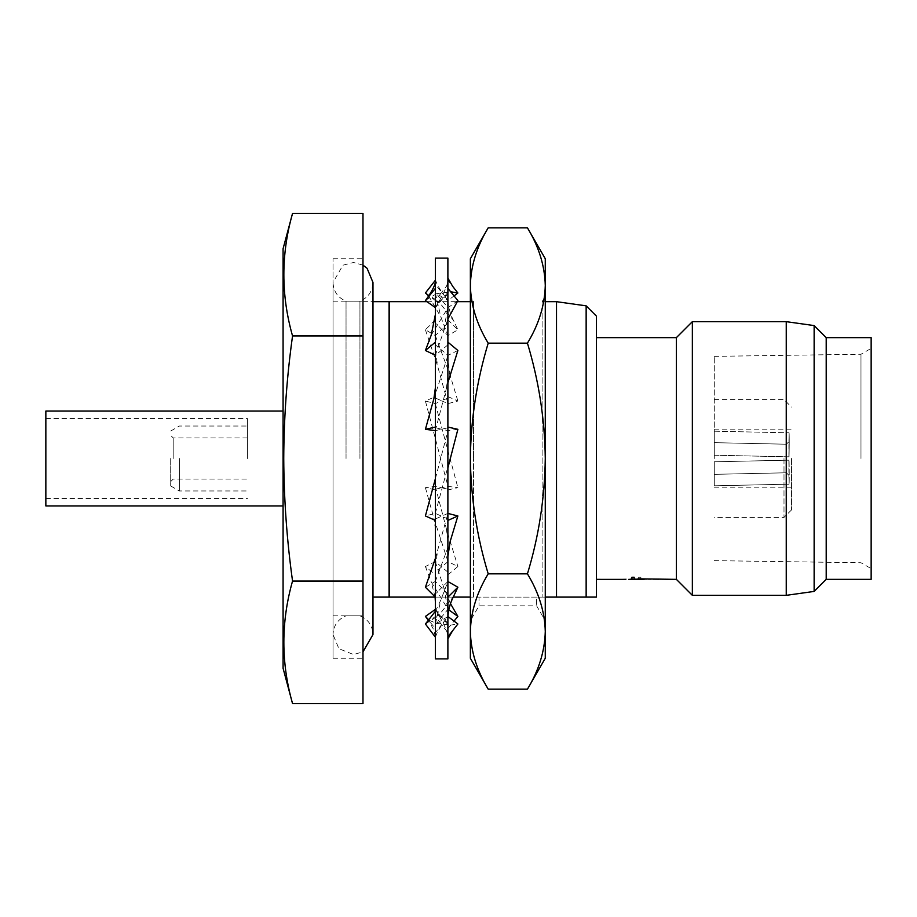 <?xml version="1.0" encoding="UTF-8"?>
<svg xmlns="http://www.w3.org/2000/svg" width="917" height="917" viewBox="0 0 917 917"><rect width="100%" height="100%" fill="white"/><g stroke="black" fill="none" stroke-linecap="round" stroke-linejoin="round"><path stroke-width="0.69" stroke-dasharray="4.58 3.44" d="M359.945 458.5L359.945 301.177L359.945 458.5M346.041 458.5L346.041 301.177L346.041 458.5M447.886 258.101L447.886 658.899M435.403 658.899L435.403 258.101M447.886 632.615L447.886 280.212L447.886 636.788L447.886 632.615L441.65 624.615L435.403 632.615L435.403 636.788L435.403 280.212L435.403 637.624C435.919 636.352 435.632 632.868 447.038 617.714L441.65 624.615L435.311 616.499L426.015 623.537M447.943 616.545L447.038 617.714M447.886 624.637L441.65 617.003L435.403 624.637M425.408 616.419L435.403 628.626M448.803 609.862L447.977 609.266L441.65 617.003L435.403 609.369M435.403 609.438L438.246 614.333C445.215 626.196 448.424 634.151 447.886 638.186L447.886 636.788M435.311 307.734L438.246 302.667C445.215 290.804 448.424 282.849 447.886 278.814L447.886 280.212L452.631 286.287M435.403 279.811L435.403 284.385L441.65 292.385L435.311 300.501L429.03 295.744M438.246 614.333L450.224 625.142L457.881 623.996M429.271 620.362L436.572 623.331L447.943 616.533M447.886 628.626L454.041 621.096M447.886 572.139L441.65 566.924L435.403 572.139M447.886 574.867L457.881 566.523L447.977 561.628L441.65 566.924L435.311 561.628L425.408 566.523L435.403 574.867M435.311 561.628L443.771 587.533L450.488 603.661M425.408 566.523L431.185 581.756L447.977 609.266M447.886 489.197L441.65 487.787L435.403 489.197M447.886 489.942L457.881 487.684L447.977 486.365L441.65 487.787L435.311 486.365L425.408 487.684L435.403 489.942M435.311 486.365L446.361 528.754L457.881 566.523M425.408 487.684L433.856 518.174L447.977 561.628M447.886 398.035L441.65 400.809L435.403 398.035M447.886 396.58L457.881 401.027L447.977 403.629L441.65 400.809L435.311 403.629L425.408 401.027L435.403 396.58M435.311 403.629L457.881 487.684M425.408 401.027L447.977 486.365M447.886 323.071L441.65 329.283L435.403 323.071M447.886 319.815L457.881 329.765L447.977 335.599L441.65 329.283L435.311 335.599L425.408 329.765L435.403 319.815M435.311 335.599L450.178 375.557L457.881 401.027M425.408 329.765L437.638 366.17L447.977 403.629M447.886 284.385L441.65 292.385L447.977 300.501L454.041 295.904M435.311 300.501L438.911 301.716L453.56 320.572L457.881 329.765M425.408 293.004L426.015 293.463M428.789 296.099L440.859 317.03L447.977 335.599M447.886 292.363L435.403 307.631M457.881 300.581L447.977 307.734L435.403 292.363M438.246 302.667L450.66 291.766M425.729 300.203L436.572 293.669L447.977 300.501M447.886 344.861L435.403 355.292M457.881 350.477L447.977 355.372L435.403 344.861M435.311 355.372L447.886 319.082M431.185 335.244L447.977 307.734M447.886 427.803L435.403 430.623M457.881 429.316L447.977 430.635L435.403 427.803M435.311 430.635L447.886 382.767M433.856 398.826L447.977 355.372M447.886 518.965L435.311 513.371L425.408 515.973M447.886 513.417L435.403 518.965M435.311 513.371L448.184 465.63M435.403 478.594L447.977 430.635M447.886 593.929L435.311 581.401L425.408 587.235M447.886 581.493L435.403 593.929M435.311 581.401L450.178 541.443M435.403 558.281L447.977 513.371M435.311 616.499L438.911 615.284L453.56 596.428M435.403 611.226L440.859 599.97L447.977 581.401M179.354 458.5L179.354 490.962L179.354 458.5M247.43 458.5L247.43 418.542L247.43 458.5M170.711 458.5L170.711 485.964L170.711 458.5M173.198 458.5L173.198 437.902L173.198 458.5M45.85 505.943L45.85 411.057M283.078 668.264L283.078 248.736M791.497 458.5L791.497 509.944L791.497 458.5M784.001 458.5L784.001 517.429L784.001 458.5M714.274 458.5L714.274 356.358L714.274 458.5M545.271 301.682L542.107 301.682L542.107 597.093L542.107 301.682L545.271 296.191L545.271 620.809L545.271 296.191M545.271 597.093L473.539 597.093L473.539 458.5L473.539 597.093L470.364 597.093M372.978 597.093L389.083 597.093L389.083 458.5L389.083 597.093L389.209 458.5L389.209 597.093L479.006 597.093L479.006 605.828L479.006 597.093L536.628 597.093L536.628 605.828L536.628 597.093L556.516 597.093L556.516 301.682M470.364 301.682L473.539 301.682L473.539 458.5L473.539 301.682L470.364 296.191L470.364 620.809L479.006 605.828L536.628 605.828L545.271 620.809M470.364 620.809L470.364 296.191M389.209 301.682L389.209 597.093M389.083 301.682L389.083 597.093M871.15 579.361L871.15 337.639M860.983 458.5L860.983 354.249L860.983 458.5M292.546 703.591C280.957 662.739 280.957 621.898 292.546 581.046C286.883 540.273 283.949 499.433 283.743 458.5C283.915 417.659 286.849 376.818 292.546 335.954L362.983 335.954L362.983 703.591M362.983 458.5L362.983 258.732L362.983 458.5M362.983 265.151L353.549 262.48L342.912 265.208L333.02 282.447L333.02 458.5L333.02 282.447C333.467 291.411 337.8 297.647 346.041 301.177L359.945 301.177C368.187 297.647 372.531 291.411 372.978 282.447L372.978 634.553C372.531 625.589 368.187 619.353 359.945 615.823L346.041 615.823C337.8 619.353 333.467 625.589 333.02 634.553L333.02 258.732L333.02 658.268L333.02 458.5L333.02 634.553L338.946 648.743L353.549 654.52L362.983 651.849M634.885 578.833L613.943 579.361L625.681 579.384M636.421 579.361L640.903 579.212L640.903 577.274L638.656 577.274L638.656 579.166L628.924 579.361L638.656 579.131L638.656 577.252L640.903 577.252L640.903 579.189L633.028 579.384M658.899 579.361L648.055 579.361L658.899 579.384M628.741 579.361L647.161 579.384M631.939 577.252L631.939 579.189L642.095 579.361M634.186 579.131L634.186 577.252M556.516 597.093L596.463 597.093L596.463 316.159M676.379 579.361L676.379 337.639M692.358 595.339L692.358 321.661M786.247 595.339L786.247 321.661M814.136 591.419L814.136 325.581M826.206 579.361L826.206 337.639M586.146 597.093L586.146 305.842M453.227 597.093L435.311 597.093M871.15 458.5L871.15 568.62L871.15 458.5M362.983 213.409L362.983 335.954M292.546 335.954C280.957 295.102 280.957 254.261 292.546 213.409M292.546 581.046L362.983 581.046M643.917 579.349L639.814 579.384M545.271 458.5C544.824 419.436 538.887 380.991 527.435 343.164C538.864 324.331 544.813 305.109 545.271 285.496L545.271 631.504C544.79 611.845 538.852 592.623 527.435 573.836C538.806 536.491 544.744 498.046 545.271 458.5M527.435 689.171C538.864 670.35 544.813 651.127 545.271 631.504L545.271 658.268M545.271 258.732L545.271 285.496C544.79 265.827 538.852 246.604 527.435 227.829M488.199 227.829C476.771 246.65 470.834 265.873 470.364 285.496C470.845 305.155 476.794 324.377 488.199 343.164C476.76 380.991 470.811 419.436 470.364 458.5C470.891 498.046 476.84 536.491 488.199 573.836C476.771 592.669 470.834 611.891 470.364 631.504L470.364 658.268M470.364 258.732L470.364 631.504C470.845 651.173 476.794 670.396 488.199 689.171M527.435 573.836L488.199 573.836M527.435 343.164L488.199 343.164M714.274 485.804L714.274 461.79L714.274 485.804L714.274 461.79L714.274 485.804L789.067 484.176L788.884 475.293L786.327 472.782L786.327 460.219L788.884 460.162L789.067 484.176A28.714 0.63 88.8 0 0 789.067 460.162L789.067 460.162A28.714 0.63 88.8 0 1 789.067 484.176L714.274 485.804M714.274 455.21L714.274 431.196L714.274 455.21L714.274 431.196L714.274 455.21L789.067 456.838L786.327 456.781L786.327 444.218L788.884 441.707L788.884 456.838L789.067 432.824L788.884 441.707L786.327 444.218L786.327 456.781L789.067 456.838A28.714 0.63 91.2 0 0 789.067 432.824A28.714 0.63 91.2 0 1 789.067 456.838L714.274 455.21M714.274 461.79L789.067 460.162L714.274 461.79L786.327 460.219L786.327 472.782L788.884 475.293L788.884 460.162L714.274 461.79M714.274 474.341L786.327 472.782L714.274 474.341M714.274 431.196L789.067 432.824L714.274 431.196M714.274 442.659L786.327 444.218L714.274 442.659M436.572 623.331L450.224 625.142M435.392 636.776L433.432 629.177L428.789 620.901M443.771 587.533L447.886 609.381M435.117 597.093L431.185 581.756M446.361 528.754L447.886 540.147M435.403 529.384L433.856 518.174M448.184 451.37L447.886 449.032M435.403 437.18L435.69 439.53M450.178 375.557L447.886 360.461M435.403 350.695L437.638 366.17M453.56 320.572C449.811 313.236 447.92 305.762 447.886 298.151M425.614 293.153L438.911 301.716M435.403 293.096L440.859 317.03M436.572 293.669L450.224 291.858M435.403 279.376C435.919 280.648 435.632 284.132 447.038 299.286M443.771 329.467L447.886 307.619M446.361 388.246L447.886 376.853M435.403 479.82L435.69 477.47M435.403 566.305L437.638 550.83M425.614 623.847L438.911 615.284M435.403 623.904L440.859 599.97M170.711 485.964L179.354 490.962L247.43 490.962M247.43 437.902L173.198 437.902L170.711 435.403M45.85 418.542L247.43 418.542M791.497 509.944L784.001 517.429L714.274 517.429M714.274 429.156L791.497 429.156M714.274 356.358L860.983 354.249L871.15 348.38M333.02 258.732L362.983 258.732M333.02 615.823L362.983 615.823M636.169 579.361L638.805 579.361M644.101 579.361L646.852 579.361M362.983 301.682L372.978 301.682M426.932 301.682L457.09 301.682M714.274 560.642L860.983 562.751L871.15 568.62M333.02 301.177L362.983 301.177M333.02 658.268L362.983 658.268M714.274 487.844L791.497 487.844M714.274 399.571L784.001 399.571L791.497 407.056M45.85 498.458L247.43 498.458M170.711 481.597L173.198 479.098L247.43 479.098M170.711 431.036L179.354 426.038L247.43 426.038"/><path stroke-width="1.38" d="M447.886 658.899L447.886 258.101L435.403 258.101L435.403 658.899L447.886 658.899M447.886 636.788L457.881 623.996L447.943 616.545M435.403 609.369L425.408 616.419L429.271 620.362M454.041 621.096L457.881 616.419L448.803 609.862M450.488 603.661L457.881 616.419M429.03 295.744L425.408 293.004L435.392 280.224M426.015 293.463L428.789 296.099M447.886 278.103L452.631 286.287L457.881 293.004L454.041 295.904M435.403 307.631L425.408 300.581L435.403 288.374M450.66 291.766L457.881 293.004M447.886 288.374L457.881 300.581L447.886 319.082M435.403 355.292L425.408 350.477L435.403 342.133M425.408 350.477L431.185 335.244L435.403 314.416M447.886 342.133L457.881 350.477L447.886 382.767M435.403 430.623L425.408 429.316L435.403 427.058M425.408 429.316L433.856 398.826L435.403 387.616M447.886 427.058L457.881 429.316L447.886 467.968M435.403 478.594L425.408 515.973L435.403 520.42M447.886 520.42L457.881 515.973L447.886 513.417M435.403 558.281L425.408 587.235L435.403 597.185M447.886 556.539L450.178 541.443L457.881 515.973M447.886 597.185L457.881 587.235L447.886 581.493M426.015 623.537L425.408 623.996L435.403 637.189M447.886 618.849C447.92 611.238 449.811 603.764 453.56 596.428L457.881 587.235M425.408 623.996L435.403 611.226M283.078 411.057L45.85 411.057L45.85 505.943L283.078 505.943M470.364 658.268L470.364 631.504C470.845 611.845 476.794 592.623 488.199 573.836C476.84 536.491 470.891 498.046 470.364 458.5L470.364 258.732L488.199 227.829C476.794 246.604 470.845 265.827 470.364 285.496C470.834 305.109 476.771 324.331 488.199 343.164C476.76 380.991 470.811 419.436 470.364 458.5L470.364 631.504C470.834 651.127 476.771 670.35 488.199 689.171L470.364 658.268M527.435 689.171L545.271 658.268L545.271 258.732L527.435 227.829C538.864 246.65 544.813 265.873 545.271 285.496C544.79 305.155 538.852 324.377 527.435 343.164C538.887 380.991 544.824 419.436 545.271 458.5C544.744 498.046 538.806 536.491 527.435 573.836C538.864 592.669 544.813 611.891 545.271 631.504C544.79 651.173 538.852 670.396 527.435 689.171L488.199 689.171M435.311 597.093L372.978 597.093M292.546 213.409L283.078 248.736L283.078 668.264L292.546 703.591L362.983 703.591L362.983 213.409L292.546 213.409C280.957 254.261 280.957 295.102 292.546 335.954L362.983 335.954M292.546 335.954C286.849 376.818 283.915 417.659 283.743 458.5C283.949 499.433 286.883 540.273 292.546 581.046C280.957 621.898 280.957 662.739 292.546 703.591M596.463 579.361L625.681 579.384M636.421 579.361L633.028 579.384M637.957 578.833L676.379 579.361L692.358 595.339L786.247 595.339L786.247 321.661L814.136 325.581L814.136 591.419L786.247 595.339M631.939 577.252L634.186 577.252L631.939 577.274L631.939 579.212L639.814 579.384M643.917 579.361L634.186 579.131L634.186 577.274M596.463 337.639L676.379 337.639L676.379 579.361M676.379 337.639L692.358 321.661L692.358 595.339M826.206 579.361L871.15 579.361L871.15 337.639L826.206 337.639L826.206 579.361L814.136 591.419M586.146 597.093L596.463 597.093L596.463 316.159L586.146 305.842L586.146 597.093L545.271 597.093M586.146 305.842L556.516 301.682L556.516 597.093M389.083 597.093L389.083 301.682L372.978 301.682M389.209 597.093L389.209 301.682L426.932 301.682M470.364 597.093L453.227 597.093M292.546 581.046L362.983 581.046M638.805 579.384L634.186 579.166M636.169 579.361L628.741 579.361M527.435 573.836L488.199 573.836M527.435 227.829L488.199 227.829M527.435 343.164L488.199 343.164M362.983 265.151L367.052 268.257L372.978 282.447L372.978 634.553L362.983 651.849M452.631 630.713L447.886 638.897M428.789 620.901L425.488 616.499M435.403 602.584L435.117 597.093M435.403 279.811C435.999 283.628 432.698 290.517 425.488 300.501M642.095 579.361L644.101 579.361M545.271 301.682L556.516 301.682M457.09 301.682L470.364 301.682M826.206 337.639L814.136 325.581M692.358 321.661L786.247 321.661"/></g></svg>
